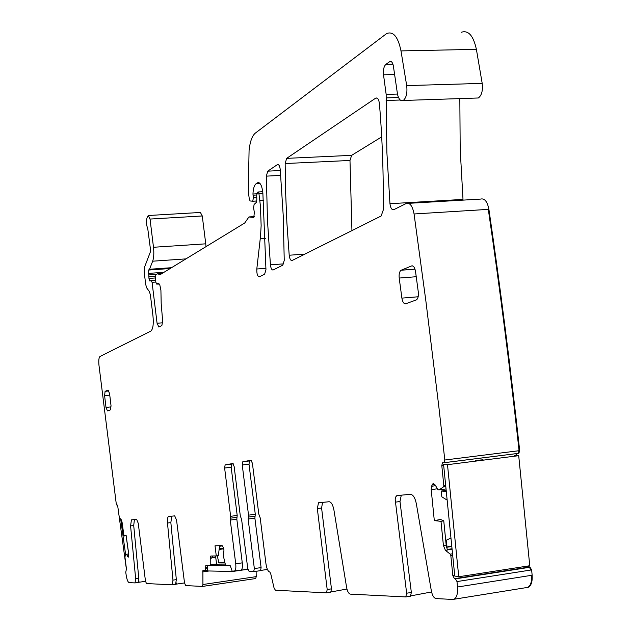 <?xml version="1.0" encoding="UTF-8"?>
<svg xmlns="http://www.w3.org/2000/svg" width="631" height="631" viewBox="0 0 631 631"><rect width="100%" height="100%" fill="white"/><g stroke="black" fill="none" stroke-linecap="round" stroke-linejoin="round"><path stroke-width="0.95" d="M391.157 61.578L389.769 61.609C391.449 60.994 392.648 62.461 393.373 66.026L397.569 94.658C398.887 99.501 400.78 101.441 403.241 100.479C406.332 97.884 407.484 92.931 406.695 85.603L400.993 50.906C398.051 36.787 393.271 31.006 386.661 33.546L255.295 133.141C252.077 135.894 250.002 141.699 249.071 150.557L248.298 191.264L249.316 199.238L250.128 200.966L252.747 201.21L253.362 197.889L252.96 193.993C253.205 188.661 254.246 185.246 256.099 183.755L257.606 182.753C260.224 182.193 261.975 185.553 262.851 192.826L265.959 269.666L264.618 274.233L259.404 276.843C257.558 276.575 256.683 273.957 256.801 268.995L260.532 236.199L261.139 225.575L260.437 206.1L258.947 193.693L257.929 191.99L256.683 194.987L256.849 199.932L256.273 202.464L254.112 204.444L253.599 207.678L254.332 212.434L253.812 217.466L248.914 216.977L244.718 223.003L160.377 274.501L157.237 273.854L155.912 274.666L155.313 277.814L155.857 282.278L156.756 284.139L157.379 283.642L159.738 284.534L160.921 290.457L161.181 303.401L162.648 321.045L161.851 325.596L158.886 327.071L157.072 323.261L152.071 282.333L151.203 280.479L149.886 281.087L148.963 278.429L148.569 270.052L149.523 269.263L152.663 261.195C153.838 257.763 154.114 253.126 153.491 247.273L150.036 219.06L148.301 215.51L147.307 216.977C146.061 220.669 146.226 224.668 147.804 228.99L150.462 249.332L150.304 252.1L144.436 267.434L144.184 271.953L145.722 284.573L146.707 287.894L149.413 291.625L150.407 294.969L152.97 315.965C153.719 324.082 153.025 329.114 150.888 331.07L99.966 356.515C98.87 357.572 98.531 360.451 98.957 365.136L116.246 503.696L117.76 506.362L119.338 517.736L121.199 519.66L122.051 522.113L123.984 536.011L126.105 535.262L128.629 553.371L128.243 557.205L126.468 554.199L124.891 556.652L126.445 568.925L125.75 572.222L126.2 575.314C126.934 579.755 127.919 582.2 129.158 582.65L135.042 582.918L135.649 578.556L130.578 525.915L131.429 519.873L136.651 519.36L138.26 523.32L145.469 581.056L146.455 583.549L172.239 584.834L172.973 580.118L167.491 523.036C167.215 519.408 167.562 517.223 168.532 516.481L174.7 515.874L176.554 520.165L184.52 582.878L185.656 585.584L202.456 586.428L202.922 584.511L202.898 570.621L205.446 570.637L205.824 565.494L210.218 565.51L210.241 558.293L211.685 558.088L212.544 555.966M442.938 462.728L444.05 462.704L444.808 460.015L438.853 406.829L425.886 301.082L414.062 213.972C412.532 205.966 409.913 202.472 406.206 203.482L393.807 209.681C391.843 210.107 390.557 208.12 389.958 203.71L386.874 152.402L386.156 94.405L383.522 74.813C383.08 69.828 383.861 66.35 385.888 64.37L389.769 61.609M234.44 571.213L247.865 569.257L232.224 571.213L230.252 565.739L225.638 565.692L223.398 556.085L223.973 549.932L223.35 547.519L222.033 545.61L215.021 545.799L216.275 555.935L210.825 556.014L210.241 558.293M234.527 571.181C235.718 570.306 236.112 567.845 235.718 563.798L230.276 520.07L230.63 516.308L224.62 468.028L225.125 464.905L232.744 463.525L234.117 466.38L240.301 515.819L241.618 519.526L247.731 568.476L249.15 571.56L253.686 571.654L254.348 568.578L261.1 567.592L260.571 570.637L253.796 571.639M526.317 587.611L452.758 599.45L436.005 598.574C433.868 598.07 432.322 595.522 431.359 590.947L416.326 503.664C415.056 497.693 413.068 494.578 410.355 494.302L396.836 495.611L395.716 496.983L395.187 499.594L406.64 593.211L405.765 596.934L350.323 594.126C348.643 593.692 347.405 591.444 346.6 587.398L333.933 510.077C332.876 504.784 331.283 502.008 329.145 501.74L318.513 502.765L317.322 508.578L327.189 589.512L326.519 592.84L275.416 590.245L274.051 587.934L270.675 573.5L269.768 571.994C268.017 571.473 266.763 568.815 265.99 564.011L260.185 517.846L258.789 514.02L252.392 463.225L250.933 460.275L242.793 461.75L242.249 464.976L248.535 515.156L248.141 519.045L254.348 568.578M454.012 599.229C456.749 597.667 457.909 593.597 457.491 587.011L456.994 581.577L455.424 578.856L454.438 578.674L452.837 575.646L450.818 555.525L450.234 554.136L445.439 550.358L447.418 550.058L446.196 545.113L443.759 520.835L440.99 521.332L443.419 545.523L445.439 550.358M440.99 521.332L434.309 520.607L431.202 489.609L431.509 486.256L432.921 483.764L433.615 483.693L435.327 485.2L437.961 489.798L439.152 489.845L443.49 486.88L443.806 485.586L441.787 465.473L442.536 462.783M444.808 460.015L519.684 450.629C510.763 369.206 500.509 288.769 488.907 209.334C487.337 201.494 484.553 198.071 480.546 199.088L408.565 203.34M399.202 278.05C398.839 274.067 399.47 271.456 401.103 270.234L411.593 265.935C413.479 265.596 414.796 267.465 415.537 271.535L418.298 292.058C418.676 296.089 418.022 298.708 416.35 299.922L405.717 303.756C403.879 303.992 402.61 302.107 401.892 298.116L399.202 278.05L416.239 276.725M375.65 98.168L286.655 158.357L285.165 163.539L285.527 189.86L286.876 222.633L289.203 255.224C289.7 258.986 290.67 260.745 292.106 260.5L381.132 216.015L383.175 210.281C383.656 174.976 382.402 139.419 379.412 103.618C378.845 99.39 377.638 97.553 375.784 98.089L377.188 98.12M110.472 409.874L111.009 405.544L109.589 393.641L108.106 390.092L105.093 391.323L104.596 395.637L106 407.389L107.459 410.955L110.472 409.874M284.242 260.398L283.201 215.187L280.235 169.542C279.762 165.898 278.839 164.241 277.474 164.573L267.733 171.159L266.353 176.136L267.481 220.613L270.423 264.823C270.896 268.467 271.811 270.186 273.168 269.965L282.806 265.146L284.242 260.398M461.103 32.339C468.257 29.838 473.353 35.51 476.389 49.352L482.202 83.387C482.983 90.572 481.69 95.439 478.337 97.986L475.94 98.065M389.958 203.71L463.004 199.404L460.188 149.302L459.833 98.602M206.006 246.642L205.753 243.826L153.491 247.273M148.671 215.486L200.413 212.466L202.267 215.968L205.753 243.826M176.286 582.886L176.435 584.109L184.528 582.918M176.435 584.109L175.765 584.219M138.82 580.528L139.025 582.247L145.509 581.309M139.025 582.247L138.299 582.358M202.441 586.436L255.705 578.54L256.225 576.639L256.123 571.292M241.066 570.227C242.272 569.359 242.675 566.898 242.272 562.852L235.718 563.798M267.426 569.446L260.824 570.408M431.557 591.957L410.876 595.853M346.947 589.031L331.07 591.941M527.264 587.508L528.265 587.28C531.223 585.71 532.517 581.695 532.138 575.227L531.649 569.896L529.993 567.237L527.792 566.031M456.994 581.577L531.649 569.896M443.759 520.835L440.493 519.494L434.309 520.607M516.355 455.629L516.994 453.531M518.146 453.405L518.84 453.303L519.684 450.629M351.94 230.599L349.984 160.455L351.648 155.344L286.655 158.357M381.708 136.888L351.648 155.344M123.984 536.011L126.176 535.743M135.01 582.926L138.157 582.46L138.773 578.106L135.649 578.556M134.419 519.565L133.709 525.505L138.773 578.106M172.2 584.85L175.584 584.345L176.333 579.629L172.973 580.118M171.742 516.15L170.851 522.594L176.333 579.629M216.275 555.935L218.342 555.651L219.612 545.673M233.273 463.824L231.695 464.116L231.175 467.24L237.193 515.44L236.83 519.195L242.272 562.852M248.338 517.097L255.09 516.205L254.885 518.146L261.1 567.592M255.09 516.205L255.287 514.257L248.535 515.156M251.501 460.575L249.553 460.938L248.993 464.164L255.287 514.257M327.189 589.512L331.456 588.857L330.778 592.186L326.487 592.848M331.456 588.857L321.589 508.01L322.567 502.339M406.64 593.211L411.349 592.47L410.465 596.192L405.741 596.942M411.349 592.47L399.991 501.527L401.3 495.13M458.745 576.758L454.777 576.056L443.585 464.542L447.497 464.676L458.745 576.758L529.764 565.731L518.706 455.677L514.51 455.59M475.695 460.488L483.054 459.762M447.497 464.676L518.706 455.677M451.828 546.722L446.772 546.012L446.196 540.223L450.952 537.998M447.158 500.123L441.842 496.834L441.258 491.052L446.283 491.399M441.258 491.052L446.18 490.397M225.409 565.471L211.511 565.329M232.516 571.221L234.125 571.252M232.547 571.481L207.788 570.952L207.118 565.486M225.228 564.911L216.654 564.832L215.557 555.943M217.324 555.793L218.815 562.931L224.786 562.962M219.146 549.317L223.745 548.67M219.131 549.475L223.776 548.82M218.815 562.931L224.589 562.111M128.511 552.835L126.129 535.751M120.726 519.305L125.695 555.091M126.437 569.485L117.752 506.299M400.993 50.906L476.389 49.352M414.062 213.972L488.907 209.334M386.101 100.487L400.228 100.021M386.227 97.892L398.508 97.497M406.695 85.603L482.202 83.387M256.801 201.013L252.645 201.25M256.778 197.7L253.362 197.889M256.683 194.987L253.023 195.192M256.746 193.788L252.96 193.993M260.067 183.542L256.099 183.755M259.136 182.753L257.456 182.84M265.951 268.325L256.801 268.995M265.359 238.408L260.264 238.739M263.395 200.382L259.822 200.587M262.898 193.48L258.947 193.693M258.205 191.974L262.748 191.729L258.229 191.99M254.372 216.599L249.371 216.898M160.313 274.524L159.714 274.572M161.993 273.507L157.237 273.854M159.115 283.903L156.843 284.076M162.688 322.788L157.072 323.261M155.825 282.049L152.071 282.333M155.597 280.156L151.345 280.472M155.329 277.963L148.963 278.429M155.281 276.331L148.853 276.796M156.086 274.398L148.632 274.942M164.005 272.284L148.356 273.412M170.181 268.514L148.569 270.052M170.954 268.041L149.31 269.579M171.514 267.702L149.523 269.263M185.948 258.884L152.663 261.195M202.267 215.968L150.036 219.06M117.327 505.029L116.853 505.092M128.692 553.979L126.547 554.278L128.7 554.002M256.225 576.639L202.922 584.511M209.027 570.984L202.583 571.915M205.446 570.637L207.709 570.306L205.422 570.645M207.489 568.523L205.722 568.776M207.315 567.103L205.54 567.356M210.218 565.51L216.63 564.595L210.21 565.518M216.551 563.98L210.383 564.863M215.715 557.189L211.771 557.749M215.699 557.047L211.811 557.599M223.666 548.394L219.186 549.017M223.563 548.071L219.233 548.67M222.491 545.87L219.533 546.28M528.265 587.28L527.674 587.374C530.632 585.805 531.917 581.782 531.539 575.322L532.138 575.227M531.05 569.982L529.393 567.332L529.993 567.237M454.438 578.674L528.92 567.08M529.393 567.332L455.424 578.856M528.321 567.174L527.193 566.125M452.687 555.248L450.818 555.525M454.706 575.354L452.837 575.646M452.072 549.151L447.308 549.853M452.537 553.789L450.234 554.136M452.033 548.765L447.142 549.491L452.033 548.765M452.072 549.088L447.276 549.798M437.291 488.804L431.202 489.609M451.133 546.62L446.519 547.298M445.794 486.58L443.49 486.88M446.03 488.93L439.113 489.861M443.656 465.236L441.787 465.473M445.675 485.342L443.806 485.586M515.748 455.614L516.395 453.61M488.307 209.374C499.91 288.824 510.163 369.269 519.076 450.708L517.948 453.429L443.964 462.736M392.608 209.713L393.894 209.634M304.86 254.127L289.203 255.224M349.984 160.455L285.165 163.539M283.729 263.861L270.423 264.823M280.724 175.41L266.353 176.136M280.322 170.536L267.733 171.159M278.334 164.581L277.388 164.628M397.412 94.051L386.156 94.405M394.738 74.521L383.522 74.813M392.939 64.204L385.888 64.37M391.338 61.68L389.595 61.72M128.582 556.424L127.525 556.566M128.692 553.955L126.531 554.255L128.692 553.955M133.709 525.505L130.578 525.915M170.851 522.594L167.491 523.036M236.83 519.195L230.276 520.07M237.011 517.317L230.449 518.185M237.193 515.44L230.63 516.308M231.175 467.24L224.62 468.028M231.782 464.085L225.212 464.873M254.885 518.146L248.141 519.045M242.249 464.976L248.993 464.164M249.647 460.906L242.896 461.718M321.589 508.01L317.322 508.578M399.991 501.527L395.282 502.158M531.539 575.322L457.491 587.011M443.419 545.523L446.196 545.113M435.611 485.72L431.509 486.256M434.948 484.6L431.975 484.994M401.892 298.116L418.172 296.767M401.221 270.178L415.001 269.137M411.593 265.935L412.5 265.864M111.111 406.869L106 407.389M109.762 395.116L104.596 395.637M105.093 391.323L108.95 390.944L105.117 391.315M403.241 100.471L478.337 97.986M256.809 200.981L252.747 201.21M258.978 182.682L257.606 182.753M159.186 283.958L156.756 284.139M158.507 283.556L157.379 283.642M255.705 578.54L202.456 586.428M444.05 462.704L518.84 453.295M375.784 98.089L377.054 98.042M277.474 164.573L278.247 164.533M138.157 582.46L135.042 582.918M132.242 519.763L131.429 519.873M175.584 584.345L172.239 584.834M169.534 516.347L168.532 516.481M231.695 464.116L225.125 464.905M253.836 571.623L260.571 570.637M249.553 460.938L242.793 461.75M326.519 592.84L330.778 592.186M318.513 502.765L319.775 502.599M405.765 596.934L410.465 596.192M396.836 495.611L398.516 495.39M433.529 483.685L432.921 483.764M401.103 270.234L415.009 269.177"/></g></svg>
